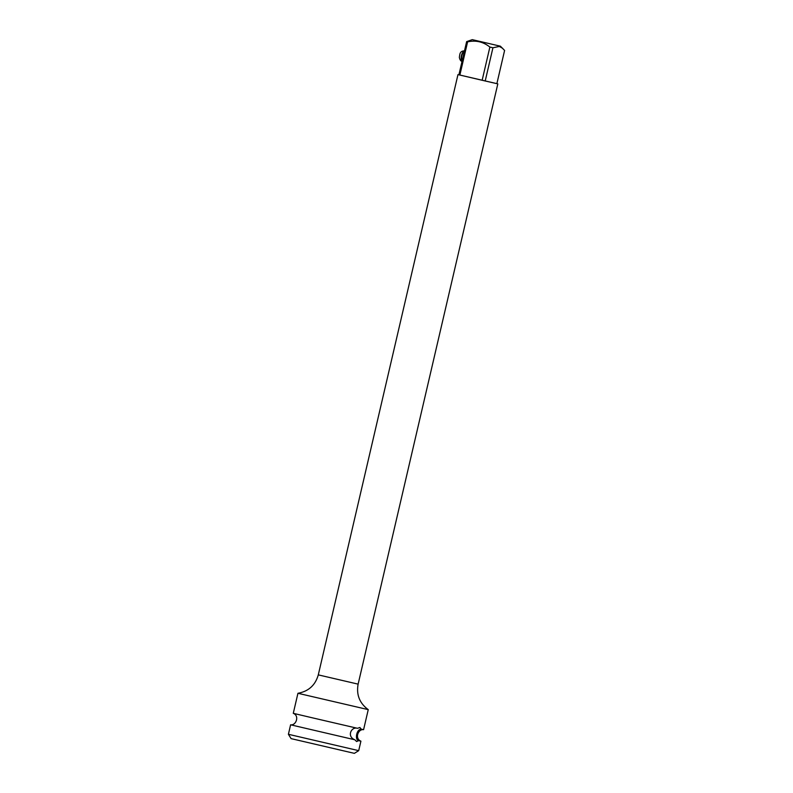<?xml version="1.0" encoding="UTF-8"?>
<svg xmlns="http://www.w3.org/2000/svg" width="793" height="793" viewBox="0 0 793 793"><rect width="100%" height="100%" fill="white"/><g stroke="black" fill="none" stroke-linecap="round" stroke-linejoin="round"><path stroke-width="1.19" d="M500.403 46.192L504.596 50.445L496.874 83.652L485.207 80.985L458.909 74.839L466.641 41.623L472.281 39.65L500.403 46.192L472.281 39.65M502.752 48.393L499.392 46.44L492.939 47.768L485.207 80.985M466.641 41.623L467.602 41.851L459.871 75.067M492.939 47.768L489.876 47.065C483.284 41.781 475.859 40.046 467.602 41.851M458.919 74.82L496.874 83.652M489.876 47.065L482.154 80.271M358.129 684.141C356.206 694.747 359.576 703.242 368.249 709.636L297.94 693.28C308.546 691.367 315.327 685.231 318.29 674.873L358.129 684.141L497.816 83.88M297.94 693.28L293.281 713.323L312.135 717.764L357.494 728.301L359.883 727.488L361.251 729.163L363.591 729.679L368.249 709.636M288.404 734.288L291.1 738.63L354.372 753.35L358.704 750.654L288.404 734.288L290.605 724.802L354.818 739.78C346.452 736.429 351.358 726.418 357.494 728.301M293.281 713.323C299.774 715.831 295.987 725.754 290.615 724.802L290.605 724.802M361.251 729.163C356.166 729.332 354.877 740.186 358.585 740.642L356.612 741.544L354.818 739.78M358.585 740.642L360.914 741.158C354.421 738.64 358.208 728.727 363.591 729.679M462.141 60.962A5.531 2.567 -76.8 0 1 461.833 55.738A5.531 2.567 103.2 0 1 464.42 51.178M462.071 61.279A5.531 2.567 -76.8 0 1 461.417 55.639A5.531 2.567 -76.8 0 1 464.49 50.851M318.29 674.873L457.967 74.611M358.704 750.654L360.914 741.158M462.656 61.606C460.961 61.467 459.861 60.03 459.345 57.294C459.95 54.182 459.524 50.792 465.154 50.821"/></g></svg>
